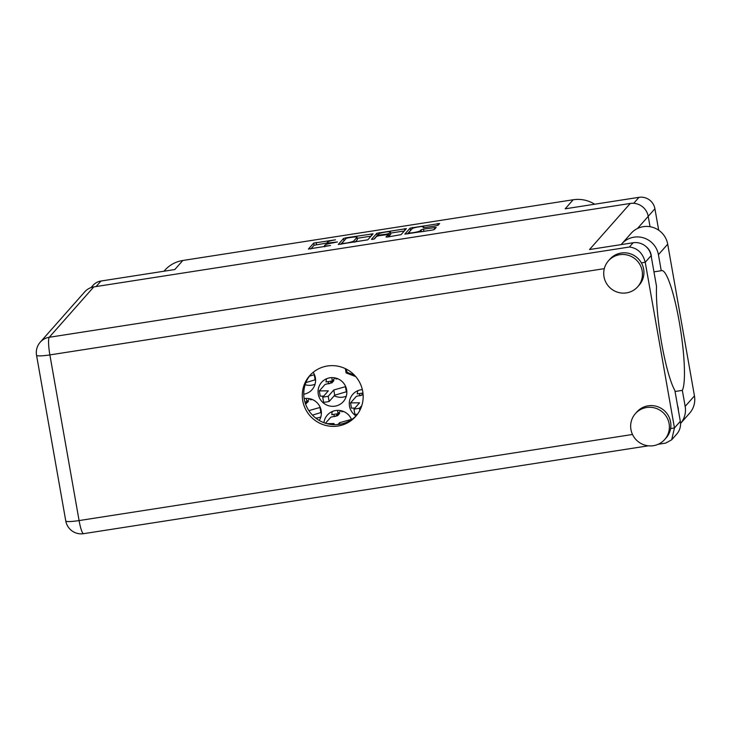 <?xml version="1.0" encoding="UTF-8"?>
<svg xmlns="http://www.w3.org/2000/svg" width="731" height="731" viewBox="0 0 731 731"><rect width="100%" height="100%" fill="white"/><g stroke="black" fill="none" stroke-linecap="round" stroke-linejoin="round"><path stroke-width="1.1" d="M334.213 395.782A14.519 14.227 -138.5 0 0 346.293 396.184M318.268 394.183A14.519 14.227 -138.5 0 0 343.323 401.602A14.519 14.227 -138.5 0 0 336.278 378.219A14.519 14.227 -138.5 0 0 318.268 394.183M305.138 384.689A14.519 14.227 -138.5 0 0 315.052 384.223M303.758 394.201A14.519 14.227 -138.5 0 0 313.188 372.317M362.348 389.614A14.519 14.227 -138.5 0 0 356.034 415.948M315.737 418.086A14.519 14.227 -138.5 0 0 320.827 416.962M319.273 420.48A14.519 14.227 -138.5 0 0 304.16 398.623M408.739 232.568A5.866 0.74 -10 0 0 408.693 232.696A5.866 0.74 -10 0 0 413.682 232.568A5.866 0.74 -10 0 0 420.197 230.786L421.074 229.79L423.505 229.123L436.188 227.396L434.388 229.461L431.957 230.119L404.828 234.103L410.1 228.109L439.642 223.512L438.171 225.175L435.74 225.842L424.93 227.524L423.057 227.569L423.651 226.875A5.866 0.74 -10 0 0 423.706 226.747A5.866 0.74 -10 0 0 418.251 226.957A5.866 0.74 -10 0 0 412.202 228.657L408.739 232.568M372.764 239.329L374.464 238.863L376.684 236.351L379.124 235.693L388.161 234.523L385.986 237.036L387.859 236.981L401.1 234.633L406.372 228.639L376.812 233.28L371.467 239.329L372.764 239.329M326.574 378.749A14.519 14.227 -138.5 0 0 326.044 381.938L332.331 380.961L331.746 377.625M332.34 411.498A14.519 14.227 -138.5 0 0 331.81 414.687L338.106 413.7L337.521 410.365M357.806 390.71A14.519 14.227 -138.5 0 0 357.276 393.899L362.951 393.022M306.28 398.404L306.874 401.748L304.928 402.05M367.812 239.814L373.093 233.819L345.964 237.803L343.533 238.461L338.252 244.456L367.812 239.814M335.492 239.823L313.663 243.112L308.409 249.052L330.467 245.506A7.018 0.886 -10 0 1 324.491 245.671A7.018 0.886 -10 0 1 324.555 245.515L324.993 245.022A7.018 0.886 -10 0 1 332.779 242.902L337.439 241.943L333.181 242.436A7.018 0.886 -10 0 1 327.205 242.601A7.018 0.886 -10 0 1 327.269 242.445L327.707 241.952A7.018 0.886 -10 0 1 335.492 239.823M91.028 287.603L92.992 285.382A13.852 13.569 41.5 0 1 100.988 281.024L174.81 269.538L182.814 260.483L573.186 199.755A31.287 30.647 41.5 0 1 594.678 204.223M573.186 199.755L565.182 208.81L639.004 197.324A13.852 13.569 41.5 0 1 654.912 208.755L658.695 230.228M163.963 271.228L164.767 270.324A31.287 30.647 41.5 0 1 182.814 260.483M345.352 368.643L346.11 372.92L355.741 376.611M351.565 419.631A14.519 14.227 -138.5 0 0 323.924 422.701M327.269 242.948L314.056 245.287L310.803 248.969M344.383 240.426L340.664 244.318M371.065 236.14L357.176 238.297M347.91 237.895L346.202 238.361L341.587 243.578L345.991 243.094A7.018 0.886 -10 0 0 353.777 240.974L356.929 237.401A7.018 0.886 -10 0 0 356.993 237.255A7.018 0.886 -10 0 0 351.008 237.411L347.91 237.895M356.993 237.255L357.377 239.43A7.018 0.886 -10 0 1 357.313 239.585L355.111 242.071M390.61 233.098L404.353 230.959M374.025 239.055L377.205 235.464L376.812 233.28M390.354 232.065A5.866 0.74 -10 0 0 390.409 231.937A5.866 0.74 -10 0 0 384.954 232.147A5.866 0.74 -10 0 0 378.905 233.847L377.662 235.281L386.699 234.112L389.13 233.445L390.354 232.065L390.738 234.249A5.866 0.74 -10 0 0 390.793 234.121L390.409 231.937M388.426 236.031L389.522 235.629L389.13 233.445M390.738 234.249L389.522 235.629M377.671 235.245L377.205 235.464M433.392 229.836L422.463 231.599M410.95 230.064L407.24 233.966M347.061 371.841L346.11 372.92M309.569 398.697L306.874 401.748M340.81 410.648L338.106 413.7M335.036 377.909L332.331 380.961M653.962 271.859L661.244 270.726L658.421 254.69A21.226 20.797 -138.5 0 0 621.158 244.611M658.421 254.69L667.705 244.191A21.226 20.797 -138.5 0 0 631.081 233.353L621.798 243.862M653.386 445.691A19.554 19.152 -138.5 0 0 666.873 417.401A19.554 19.152 -138.5 0 0 635.376 413.645A19.554 19.152 -138.5 0 0 653.386 445.691M664.671 439.541L666.16 437.86A19.554 19.152 -138.5 0 0 648.141 405.806A19.554 19.152 -138.5 0 0 636.865 411.955L635.376 413.645M626.449 292.893A19.554 19.152 -138.5 0 0 639.936 264.613A19.554 19.152 -138.5 0 0 608.43 260.848A19.554 19.152 -138.5 0 0 626.449 292.893M637.724 286.744L639.214 285.063A19.554 19.152 -138.5 0 0 621.204 253.017A19.554 19.152 -138.5 0 0 609.919 259.167L608.43 260.848M327.424 365.993A30.72 30.099 -138.5 0 0 309.697 375.661A30.72 30.099 -138.5 0 0 306.234 410.447A30.72 30.099 -138.5 0 0 338.014 426.027A30.72 30.099 -138.5 0 0 355.741 416.359A30.72 30.099 -138.5 0 0 359.204 381.573A30.72 30.099 -138.5 0 0 327.424 365.993M356.463 415.5A30.72 30.099 41.5 0 1 339.504 424.336A30.72 30.099 41.5 0 1 308.007 409.259A30.72 30.099 41.5 0 1 310.465 374.829M646.094 246.649A13.962 13.679 41.5 0 1 651.44 257.577M677.573 405.778A13.962 13.679 41.5 0 1 678.386 410.365M604.299 268.652L49.872 354.91A15.643 2.44 81.2 0 1 49.26 337.274A15.643 15.324 -138.5 0 0 40.232 342.19L84.75 291.833A15.643 15.324 41.5 0 1 93.778 286.908L49.26 337.274L629.364 247.023C637.487 247.983 642.777 253.072 645.245 262.283L674.457 427.955L680.314 421.321L674.887 390.537A61.669 9.622 81.2 0 1 656.529 286.442L651.102 255.649L645.245 262.283L641.398 262.886M680.314 421.321A15.643 15.324 41.5 0 1 676.769 434.059L671.679 439.815L674.457 427.955L670.61 428.549M93.778 286.908L630.268 203.446A15.643 15.324 41.5 0 1 648.223 216.358L650.051 226.72M629.364 247.023L633.147 242.747L589.524 249.536L630.268 203.446M633.147 242.747A15.643 15.324 41.5 0 1 651.102 255.649M658.192 444.284L665.63 443.123L671.679 439.815M694.45 395.891A21.226 20.797 41.5 0 1 689.635 413.17L680.543 423.459A21.226 20.797 41.5 0 0 685.166 406.39L694.45 395.891L667.705 244.191M675.06 391.496L682.334 390.363A61.45 9.585 81.2 0 0 679.528 323.413A61.45 9.585 81.2 0 0 661.665 270.598A61.45 9.585 81.2 0 0 661.244 270.726M682.334 390.363L685.166 406.39M305.503 403.128L305.494 403.046A4.916 4.815 41.5 0 1 305.613 402.909L307.568 401.831M321.357 412.403L312.466 415.135M307.011 401.584L308.445 401.365L305.585 404.106M320.224 407.405L308.847 410.621M311.077 399.08L310.483 399.793L312.274 399.519M305.604 402.909L305.613 402.909A4.916 4.815 41.5 0 1 308.445 401.365M320.946 412.869L320.014 407.633M362.311 394.091L362.192 394.228A4.916 4.815 41.5 0 1 363.005 393.452M357.386 414.313L354.91 414.34M354.882 408.09L351.474 408.126L350.551 402.882L356.326 396.357L362.128 394.968M361.818 405.568L359.442 408.254L353.968 409.159L359.57 402.79L350.551 402.882M359.789 395.818L359.387 393.57M315.582 379.663L305.878 382.615M314.449 374.665L309.423 376.182M315.171 380.129L314.248 374.893M336.013 415.811L338.809 413.792M338.782 413.847L336.726 415.007A4.916 4.815 41.5 0 1 336.845 414.87L336.744 415.089M338.252 413.545L339.687 413.326L337.539 415.747L330.86 417.136L325.469 423.24M333.144 424.656L334.104 423.569L326.858 423.642M351.456 419.366L339.559 422.719L337.95 424.537M342.309 411.041L341.724 411.754L343.506 411.48M337.539 415.747L336.662 415.747M334.323 416.597L333.93 414.358M336.845 414.87L336.845 414.87A4.916 4.815 41.5 0 1 339.687 413.326M339.833 424.291L339.559 422.719M330.238 383.071L333.034 381.043M333.016 381.098L330.96 382.267A4.916 4.815 41.5 0 1 331.07 382.13L330.969 382.35M346.823 391.624L334.707 395.215L329.124 401.529L323.678 402.379M323.65 396.129L320.233 396.165L319.31 390.921L325.085 384.396L330.887 383.007M345.681 386.626L333.784 389.979L328.201 396.293L322.727 397.198L328.329 390.829L319.31 390.921M332.477 380.805L333.912 380.586L331.764 383.007M336.534 378.302L335.949 379.014L337.74 378.74M328.548 383.857L328.155 381.609M331.07 382.13L331.07 382.13A4.916 4.815 41.5 0 1 333.912 380.586M346.403 392.09L345.48 386.854M334.707 395.215L333.784 389.979M346.339 369.128L346.75 371.458A31.844 31.186 -138.5 0 0 347.673 372.572L354.434 375.167M100.988 281.024L96.099 286.552M633.713 203.3L639.004 197.324M654.912 208.755L648.223 216.321M314.056 245.287L313.663 243.112M316.486 244.629L316.103 242.445M343.917 240.645L343.533 238.461M346.083 238.498L345.964 237.803M371.531 235.61L371.22 233.865M341.697 244.163L341.596 243.642M353.996 242.244L353.777 240.974M357.313 239.585L356.929 237.401M379.407 233.536L379.252 232.622M404.819 230.429L404.508 228.693M388.526 236.753L388.143 234.569M423.788 227.652L423.651 226.875M420.389 231.919L420.197 230.786M421.421 231.754L421.074 229.79M423.898 231.307L423.505 229.123M434.625 229.187L434.324 227.442M410.484 230.292L410.1 228.109M412.695 228.355L412.54 227.442M438.097 225.23L437.796 223.512M40.232 342.19A15.643 15.643 0 0 0 36.55 355.266A15.643 1.983 -10 0 0 49.872 354.91L79.085 520.573L632.498 434.479M648.223 216.358L637.496 228.492M83.572 533.676A15.643 2.44 -98.8 0 1 79.085 520.573A15.643 1.983 -10 0 1 65.763 520.938A15.643 15.643 0 0 0 83.572 533.676L648.36 445.809M359.826 410.411L359.442 408.254M329.124 401.529L328.201 396.293M408.867 233.71L408.693 232.696M327.461 244.017L327.205 242.601M324.692 246.804L324.491 245.671M341.669 244.163L341.578 243.615M388.545 236.707L388.161 234.523M377.781 235.958L377.662 235.281M423.861 227.652L423.706 226.747M36.55 355.266L65.763 520.938M360.968 395.608L361.598 394.895M354.891 414.395L353.968 409.159M335.502 416.387L336.132 415.674M329.727 383.647L330.357 382.934M323.65 402.443L322.727 397.198"/></g></svg>
